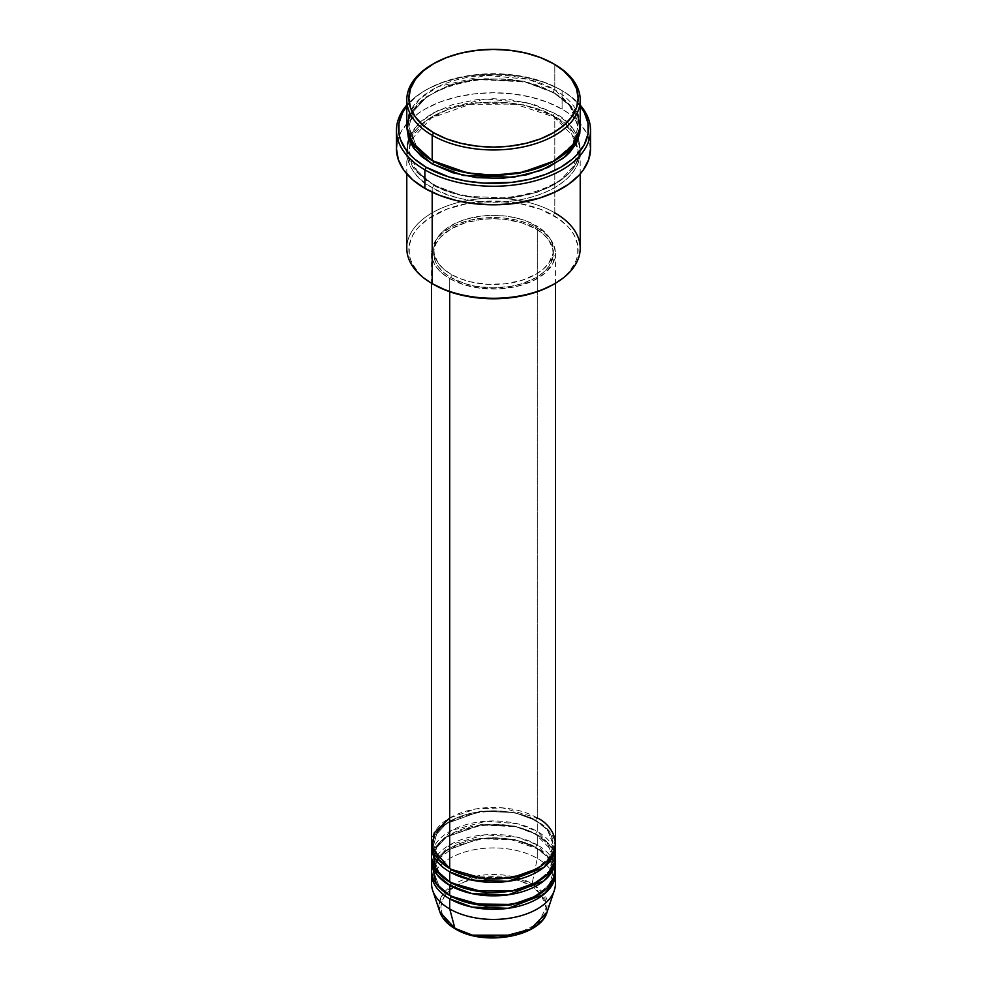 <?xml version="1.0" encoding="UTF-8"?>
<svg xmlns="http://www.w3.org/2000/svg" width="987" height="987" viewBox="0 0 987 987"><rect width="100%" height="100%" fill="white"/><g stroke="black" fill="none" stroke-linecap="round" stroke-linejoin="round"><path stroke-width="0.74" stroke-dasharray="4.93 3.7" d="M514.313 935.17L537.681 923.758L546.095 907.806L541.123 894.37L530.698 885.808L522.728 882.033L513.635 879.22L503.765 877.492L483.235 877.492L473.365 879.22L464.272 882.033L456.302 885.808L449.764 890.41L444.903 895.653L441.905 901.353L440.893 907.275L441.905 913.209L444.903 918.897L449.764 924.153L456.302 928.755A2.06 1.197 -60 0 1 455.278 928.866A2.06 1.197 120 0 0 456.302 928.755L472.687 935.17M513.635 935.343L522.728 932.53L530.698 928.755L537.236 924.153L542.097 918.897L545.095 913.209L546.107 907.275L545.095 901.353L542.097 895.653L537.236 890.41L530.698 885.808A2.06 1.197 120 0 0 532.104 883.747L544.368 894.58L547.106 912A54.593 31.522 0 0 0 532.104 883.747L537.286 858.394A61.934 35.754 180 0 1 554.805 878.627M449.714 871.879C435.144 865.5 417.896 840.381 449.714 821.32C482.717 802.949 526.244 812.906 537.286 821.32A2.06 1.197 -60 0 1 536.262 821.418A2.06 1.197 -60 0 1 535.83 820.468L514.72 812.597L480.694 811.154L446.358 823.602L436.661 834.064L433.638 844.909L439.19 859.455L450.454 868.93L439.19 859.455L433.638 844.909L436.661 834.064L446.358 823.602L480.694 811.154L514.72 812.597L535.83 820.468A2.06 1.197 -60 0 1 537.286 817.952L502.26 807.835L475.463 809.019L449.714 817.952M449.714 868.511A2.06 1.197 -60 0 1 450.738 868.412A2.06 1.197 -60 0 1 451.17 869.35A2.06 1.197 120 0 0 450.738 868.412A2.06 1.197 120 0 0 449.714 868.511M449.714 898.849C435.144 892.47 417.896 867.339 449.714 848.289C482.717 829.919 526.244 839.875 537.286 848.289A2.06 1.197 -60 0 1 536.262 848.388A2.06 1.197 -60 0 1 535.83 847.438L514.72 839.567L480.694 838.123L446.358 850.572L436.661 861.034L433.638 871.879L439.19 886.425L450.454 895.9L439.19 886.425L433.638 871.879L436.661 861.034L446.358 850.572L480.694 838.123L514.72 839.567L535.83 847.438A2.06 1.197 -60 0 1 537.286 844.909L537.286 834.805A61.934 35.754 180 0 0 471.157 826.736A61.934 35.754 180 0 0 431.64 858.394L435.637 847.327L446.334 836.914L481.779 824.972L516.004 826.773L537.286 834.805A2.06 1.197 -60 0 1 536.262 834.903A2.06 1.197 -60 0 1 535.83 833.953L514.72 826.082L480.694 824.638L446.358 837.087L436.661 847.549L433.638 858.394L439.19 872.94L450.454 882.415L439.19 872.94L433.638 858.394L436.661 847.549L446.358 837.087L480.694 824.638L514.72 826.082L535.83 833.953A2.06 1.197 -60 0 1 537.286 831.436L517.595 823.775L486.196 821.209L451.478 830.449L432.676 849.967M449.714 881.996A2.06 1.197 -60 0 1 450.738 881.897A2.06 1.197 -60 0 1 451.17 882.834A2.06 1.197 120 0 0 450.738 881.897A2.06 1.197 120 0 0 449.714 881.996M555.434 870.201A61.934 35.754 0 0 0 537.286 844.909L517.077 837.136L484.74 834.805L449.714 844.909L432.195 865.143M449.714 895.48A2.06 1.197 -60 0 1 450.738 895.382A2.06 1.197 -60 0 1 451.17 896.319A2.06 1.197 120 0 0 450.738 895.382A2.06 1.197 120 0 0 449.714 895.48M580.208 248.23A86.708 50.053 0 0 0 554.805 212.834L553.349 215.363A84.635 48.869 0 0 0 433.651 215.363A84.635 48.869 0 0 0 433.651 284.466L423.127 277.063L418.858 272.955L412.504 264.097L410.493 259.445L409.272 254.708L409.272 245.121L412.504 235.733L415.305 231.217L418.858 226.874L428.074 218.917L446.482 209.281L468.936 203.149L493.5 201.052L518.064 203.149L540.518 209.281L558.926 218.917L568.142 226.874L571.695 231.217L574.496 235.733L577.728 245.121L577.728 254.708L576.507 259.445L574.496 264.097L568.142 272.955L563.873 277.063L553.349 284.466A84.635 48.869 0 0 0 553.349 215.363L554.805 212.834L554.805 116.762A2.06 1.197 -60 0 1 553.781 116.861A2.06 1.197 -60 0 1 553.349 115.911L523.505 104.77L475.401 102.734L448.962 108.915L426.853 120.34L413.134 135.133L408.865 150.468L417.119 171.528L433.651 185.025A2.06 1.197 -60 0 1 432.195 187.555C411.789 178.622 387.644 143.436 432.195 116.762C478.411 91.038 539.334 104.98 554.805 116.762A86.708 50.053 180 0 1 580.208 152.158A86.708 50.053 180 0 1 526.676 198.399A86.708 50.053 180 0 1 432.195 187.555L432.195 192.194L432.195 187.555A86.708 50.053 180 0 1 406.792 152.158A86.708 50.053 180 0 1 460.324 105.905A86.708 50.053 180 0 1 554.805 116.762L554.805 212.834A86.708 50.053 0 0 0 460.324 201.977A86.708 50.053 0 0 0 406.792 248.23M562.109 90.631L560.653 89.792A94.962 54.828 180 0 1 580.208 106.189L572.46 98.095L566.908 93.777L560.653 89.792L546.255 82.97L521.062 76.085L493.5 73.729L465.938 76.085L440.745 82.97L426.347 89.792L420.092 93.777L414.54 98.095L406.792 106.189A94.962 54.828 180 0 1 426.347 89.792A94.962 54.828 180 0 1 560.653 89.792L562.109 90.631A97.022 56.012 180 0 1 580.208 105.103A97.022 56.012 0 0 0 562.109 90.631L562.109 109.175L562.109 90.631A97.022 56.012 0 0 0 424.891 90.631A97.022 56.012 0 0 0 406.792 105.103A97.022 56.012 180 0 1 562.109 90.631L560.653 89.792M433.651 161.424A2.06 1.197 120 0 0 433.219 160.474A2.06 1.197 120 0 0 432.195 160.585A2.06 1.197 -60 0 1 433.219 160.474A2.06 1.197 -60 0 1 433.651 161.424L417.119 147.927L408.865 126.867L413.134 111.543L426.853 96.751L448.962 85.314L475.401 79.133L523.505 81.181L553.349 92.322A2.06 1.197 -60 0 1 554.805 89.792L528.205 79.318L485.986 75.32L438.142 86.659L420.104 98.54L409.605 112.543M580.208 125.189A86.708 50.053 0 0 0 554.805 89.792A2.06 1.197 120 0 0 553.349 92.322L569.881 105.806L578.135 126.867L572.374 144.595L554.065 161.004L572.374 144.595L578.135 126.867L569.881 105.806L553.349 92.322A2.06 1.197 120 0 0 553.781 93.259A2.06 1.197 120 0 0 554.805 93.16L534.374 84.413L510.415 79.466L484.999 78.738L460.324 82.303L438.499 89.866L421.412 100.748L417.032 104.955L410.53 114.023L408.458 118.785L406.841 126.867L412.11 111.309L426.828 96.553L449.665 85.363L476.487 79.466L524.788 81.872L554.805 93.16A2.06 1.197 -60 0 1 553.781 93.259A2.06 1.197 -60 0 1 553.349 92.322L523.505 81.181L475.401 79.133L448.962 85.314L426.853 96.751L413.134 111.543L408.865 126.867L416.835 147.569L432.935 161.004M408.581 138.673L407.236 153.824L412.566 166.741L432.195 184.174A2.06 1.197 -60 0 1 433.219 184.075A2.06 1.197 -60 0 1 433.651 185.025L417.119 171.528L408.865 150.468L413.134 135.133L426.853 120.34L448.962 108.915L475.401 102.734L523.505 104.77L553.349 115.911A2.06 1.197 -60 0 1 554.805 113.382L527.959 102.845L485.283 98.947L437.204 110.704L419.364 122.82L409.235 136.983M555.434 843.231A61.934 35.754 0 0 0 537.286 817.952A2.06 1.197 120 0 0 535.83 820.468L547.526 830.018L553.362 844.909L549.34 857.37L536.546 868.93L549.34 857.37L553.362 844.909L547.526 830.018L535.83 820.468A2.06 1.197 120 0 0 536.262 821.418A2.06 1.197 120 0 0 537.286 821.32A61.934 35.754 180 0 1 555.36 844.909L548.883 830.598L537.286 821.32L537.286 831.436L537.286 821.32A61.934 35.754 180 0 0 471.157 813.251A61.934 35.754 180 0 0 431.64 844.909M555.434 856.716A61.934 35.754 0 0 0 537.286 831.436A61.934 35.754 0 0 0 469.8 823.676A61.934 35.754 0 0 0 431.566 856.716M449.714 278.568L449.714 291.733L449.714 278.568L464.309 284.824L481.422 288.352L499.57 288.87L517.2 286.316L532.783 280.925L544.997 273.152L552.769 263.665L555.434 253.289A61.934 35.754 180 0 1 517.2 286.316A61.934 35.754 180 0 1 449.714 278.568A61.934 35.754 180 0 1 431.566 253.289L432.762 260.26L436.279 266.971L442.003 273.152L449.714 278.568M537.286 228.009A61.934 35.754 180 0 1 555.434 253.289L554.238 246.306L550.721 239.607L544.997 233.425L537.286 228.009L527.909 223.555L517.2 220.249L505.578 218.213L493.5 217.535L481.422 218.213L469.8 220.249L459.091 223.555L449.714 228.009L442.003 233.425L436.279 239.607L432.762 246.306L431.566 253.289A61.934 35.754 180 0 1 469.8 220.249A61.934 35.754 180 0 1 537.286 228.009L537.286 817.952L537.286 228.009M451.17 274.361L451.17 277.729A59.862 34.57 0 0 0 516.411 285.218A59.862 34.57 0 0 0 553.362 253.289A59.862 34.57 0 0 0 535.83 228.848L535.83 225.48A59.862 34.57 180 0 1 553.362 249.921A59.862 34.57 180 0 1 516.411 281.85A59.862 34.57 180 0 1 451.17 274.361L460.238 278.655L470.589 281.85L487.627 284.318L505.184 283.812L521.716 280.394L535.83 274.361L543.282 269.118L548.809 263.147L553.078 253.301L552.214 243.172L548.809 236.683L539.778 227.985L526.762 221.174L516.411 217.979L505.184 216.017L493.5 215.351L481.816 216.017L465.284 219.435L455.525 223.198L443.718 230.711L438.191 236.683L433.922 246.528L433.922 253.301L438.191 263.147L443.718 269.118L451.17 274.361A59.862 34.57 180 0 1 433.638 249.921A59.862 34.57 180 0 1 470.589 217.979A59.862 34.57 180 0 1 535.83 225.48L535.83 228.848A59.862 34.57 0 0 0 470.589 221.359A59.862 34.57 0 0 0 433.638 253.289A59.862 34.57 0 0 0 451.17 277.729L451.17 274.361M590.522 148.778A97.022 56.012 0 0 0 562.109 109.175A97.022 56.012 0 0 0 456.364 97.034A97.022 56.012 0 0 0 396.478 148.778M577.395 112.543L554.805 89.792L554.805 64.5L554.805 89.792A86.708 50.053 0 0 0 460.324 78.935A86.708 50.053 0 0 0 406.792 125.189M554.324 849.967L537.286 831.436A2.06 1.197 120 0 0 535.83 833.953L547.526 843.503L553.362 858.394L549.34 870.855L536.546 882.415L549.34 870.855L553.362 858.394L547.526 843.503L535.83 833.953A2.06 1.197 120 0 0 536.262 834.903A2.06 1.197 120 0 0 537.286 834.805L537.286 844.909A2.06 1.197 120 0 0 535.83 847.438L547.526 856.987L553.362 871.879L549.34 884.34L536.546 895.9L549.34 884.34L553.362 871.879L547.526 856.987L535.83 847.438A2.06 1.197 120 0 0 536.262 848.388A2.06 1.197 120 0 0 537.286 848.289A61.934 35.754 180 0 1 555.36 871.879L548.883 857.567L537.286 848.289L537.286 858.394L537.286 848.289A61.934 35.754 180 0 0 471.157 840.221A61.934 35.754 180 0 0 431.64 871.879M555.434 883.686A61.934 35.754 0 0 0 537.286 858.394A61.934 35.754 0 0 0 469.8 850.646A61.934 35.754 0 0 0 431.566 883.686M537.286 834.805A61.934 35.754 180 0 1 555.36 858.394L548.883 844.082L537.286 834.805M554.805 865.143L537.286 844.909A61.934 35.754 0 0 0 469.8 837.161A61.934 35.754 0 0 0 431.566 870.201M432.195 878.627A61.934 35.754 180 0 1 473.92 849.758A61.934 35.754 180 0 1 537.286 858.394L532.104 883.747A54.593 31.522 0 0 0 467.9 878.183A54.593 31.522 0 0 0 439.894 912L439.375 901.921L445.359 891.162L476.092 876.16L510.711 876.111L532.104 883.747A2.06 1.197 -60 0 1 530.698 885.808C521.309 878.664 484.346 870.201 456.302 885.808C429.283 901.995 443.928 923.338 456.302 928.755L464.272 932.53L473.365 935.343M432.935 64.081A86.708 50.053 180 0 1 554.065 64.081A86.708 50.053 0 0 0 432.195 64.5M554.805 93.16L565.588 100.748L573.607 109.397L578.542 118.785L580.159 126.867L571.239 106.386L554.805 93.16M396.947 143.288L400.648 132.517L407.927 122.376L418.5 113.246L424.891 109.175L439.597 102.204L456.364 97.034L474.574 93.839L493.5 92.766L512.426 93.839L530.636 97.034L547.403 102.204L562.109 109.175L568.5 113.246L579.073 122.376L586.352 132.517L590.053 143.288M554.805 113.382L534.374 104.634L510.415 99.687L493.5 98.725L476.585 99.687L452.626 104.634L432.195 113.382L421.412 120.969L413.393 129.63L408.458 139.019L407.212 143.88L406.792 148.778L408.458 158.549L413.393 167.938L417.032 172.38L426.483 180.535L438.499 187.481L452.626 192.934L476.585 197.881L493.5 198.843L510.415 197.881L534.374 192.934L548.501 187.481L560.517 180.535L569.968 172.38L573.607 167.938L578.542 158.549L580.208 148.778L578.542 139.019L576.47 134.257L569.968 125.189L565.588 120.969L554.805 113.382A2.06 1.197 120 0 0 553.349 115.911L569.881 129.408L578.135 150.468L573.866 165.804L560.147 180.596L538.038 192.021L511.599 198.202L463.495 196.166L433.651 185.025A2.06 1.197 120 0 0 433.219 184.075A2.06 1.197 120 0 0 432.195 184.174C447.666 195.957 508.589 209.898 554.805 184.174C599.356 157.501 575.211 122.314 554.805 113.382M535.83 228.848L543.282 234.079L548.809 240.063L553.078 249.896L553.078 256.669L548.809 266.515L543.282 272.486L535.83 277.729L521.716 283.775L510.884 286.366L493.5 287.846L476.116 286.366L465.284 283.775L451.17 277.729L443.718 272.486L438.191 266.515L434.786 260.025L433.922 249.896L436.217 243.258L440.708 236.991L451.17 228.848L465.284 222.803L481.816 219.385L493.5 218.719L505.184 219.385L521.716 222.803L535.83 228.848M537.286 817.952A61.934 35.754 0 0 0 469.8 810.191A61.934 35.754 0 0 0 431.566 843.231M433.651 185.025L463.495 196.166L511.599 198.202L538.038 192.021L560.147 180.596L573.866 165.804L578.135 150.468L569.881 129.408L553.349 115.911A2.06 1.197 120 0 0 553.781 116.861A2.06 1.197 120 0 0 554.805 116.762C575.211 125.694 599.356 160.869 554.805 187.555C508.589 213.266 447.666 199.325 432.195 187.555A2.06 1.197 120 0 0 433.651 185.025M433.651 284.466L432.195 283.627A86.708 50.053 180 0 1 432.195 212.834A86.708 50.053 180 0 1 554.805 212.834M450.738 868.412C434.428 858.159 433.404 848.647 433.638 844.909C430.147 816.903 501.877 798.976 536.262 821.418C543.8 825.848 548.883 830.931 551.523 836.68L553.362 844.909C556.853 872.927 485.123 890.854 450.738 868.412M553.226 856.062L553.362 858.394C556.853 886.412 485.123 904.339 450.738 881.897C434.428 871.644 433.404 862.132 433.638 858.394C430.147 830.388 501.877 812.461 536.262 834.903L551.523 850.165L552.757 853.632M438.105 859.208L455.402 845.97L481.915 838.839L511.229 839.715L536.262 848.388C543.8 852.817 548.883 857.9 551.523 863.65L553.362 871.879C556.853 899.897 485.123 917.811 450.738 895.382C434.428 885.129 433.404 875.617 433.638 871.879L436.859 861.059M433.219 160.474C422.609 154.268 415.404 147.063 411.591 138.883L408.865 126.867C404.238 86.597 505.208 61.7 553.781 93.259C564.317 99.428 571.51 106.584 575.335 114.702L578.135 126.867C582.762 167.148 481.792 192.033 433.219 160.474M410.123 142.276L408.865 150.468L411.591 162.485C415.404 170.665 422.609 177.857 433.219 184.075C481.792 215.635 582.762 190.738 578.135 150.468L575.335 138.303L553.781 116.861L514.819 104.03L469.812 104.412L431.516 117.872L410.826 140.265M555.434 253.289L555.434 283.257M553.362 249.921L553.362 253.289M580.208 152.158L580.208 173.922M406.792 152.158L406.792 173.922M433.638 249.921L433.638 253.289M431.566 253.289L431.566 283.257M424.891 90.631L426.347 89.792"/><path stroke-width="1.48" d="M472.687 935.17L514.313 935.17M554.805 878.627A61.934 35.754 180 0 1 554.312 890.459L547.106 912L530.525 929.199L499.915 937.329L472.242 935.059L454.896 928.323A2.06 1.197 120 0 0 455.278 928.866A2.06 1.197 -60 0 1 454.896 928.323A54.593 31.522 0 0 0 509.502 936.169A54.593 31.522 0 0 0 547.106 912C540.494 936.922 483.581 946.619 455.266 928.853C447.358 924.264 442.238 918.65 439.894 912A54.593 31.522 0 0 0 454.896 928.323L449.714 908.965L454.896 928.323L439.894 912L432.688 890.459A61.934 35.754 180 0 1 432.195 878.627M449.714 817.952L434.255 832.818L432.195 848.289L449.714 868.511A61.934 35.754 0 0 0 517.2 876.259A61.934 35.754 0 0 0 555.434 843.231L555.434 283.257M432.676 849.967L435.81 869.72L449.714 881.996L449.714 871.879A2.06 1.197 120 0 0 451.17 869.35L450.454 868.93L451.17 869.35A2.06 1.197 -60 0 1 449.714 871.879L449.714 881.996A61.934 35.754 0 0 0 517.2 889.743A61.934 35.754 0 0 0 555.434 856.716L555.434 846.599A61.934 35.754 180 0 1 517.2 879.639A61.934 35.754 180 0 1 449.714 871.879A61.934 35.754 180 0 1 431.566 846.599A61.934 35.754 180 0 1 431.64 844.909M555.434 860.084A61.934 35.754 180 0 0 555.36 858.394L553.139 869.732L543.812 880.935L508.305 894.802L472.119 893.642L449.714 885.364A2.06 1.197 120 0 0 451.17 882.834L450.454 882.415L451.17 882.834A2.06 1.197 -60 0 1 449.714 885.364L437.13 874.901L431.64 858.394A61.934 35.754 180 0 0 431.566 860.084L431.566 870.201A61.934 35.754 0 0 0 449.714 895.48A61.934 35.754 0 0 0 517.2 903.228A61.934 35.754 0 0 0 555.434 870.201L555.434 860.084A61.934 35.754 180 0 1 517.2 893.124A61.934 35.754 180 0 1 449.714 885.364L449.714 895.48L449.714 885.364A61.934 35.754 180 0 1 431.566 860.084M432.195 865.143L436.229 883.809L449.714 895.48L473.328 904.006L511.537 904.4L531.5 898.429L546.724 888.485L554.435 876.592L554.805 865.143M554.312 890.459A61.934 35.754 180 0 1 511.648 917.873A61.934 35.754 180 0 1 449.714 908.965L449.714 898.849A2.06 1.197 120 0 0 451.17 896.319L450.454 895.9L451.17 896.319A2.06 1.197 -60 0 1 449.714 898.849L449.714 908.965A61.934 35.754 0 0 0 517.2 916.713A61.934 35.754 0 0 0 555.434 883.686L555.434 873.569A61.934 35.754 180 0 1 517.2 906.609A61.934 35.754 180 0 1 449.714 898.849A61.934 35.754 180 0 1 431.566 873.569A61.934 35.754 180 0 1 431.64 871.879M409.605 112.543L406.989 128.495L411.974 142.214L432.195 160.585L432.195 135.293L433.651 132.764A84.635 48.869 180 0 1 433.651 63.661A84.635 48.869 180 0 1 553.349 63.661L540.518 57.591L525.886 53.064L510.008 50.288L493.5 49.35L476.992 50.288L461.114 53.064L446.482 57.591L433.651 63.661L423.127 71.064L415.305 79.515L410.493 88.682L408.865 98.219L410.493 107.743L415.305 116.91L423.127 125.361L433.651 132.764L446.482 138.846L461.114 143.362L476.992 146.138L493.5 147.075L510.008 146.138L525.886 143.362L540.518 138.846L553.349 132.764L563.873 125.361L571.695 116.91L576.507 107.743L578.135 98.219L576.507 88.682L571.695 79.515L563.873 71.064L554.805 64.5A86.708 50.053 0 0 0 554.065 64.081A86.708 50.053 180 0 1 554.805 64.5L553.349 63.661A84.635 48.869 180 0 1 553.349 132.764A84.635 48.869 180 0 1 433.651 132.764L432.195 135.293A86.708 50.053 0 0 0 554.805 135.293A86.708 50.053 0 0 0 554.805 64.5L554.805 64.5A86.708 50.053 180 0 1 580.208 99.897A86.708 50.053 180 0 1 526.676 146.15A86.708 50.053 180 0 1 432.195 135.293L432.195 160.585A86.708 50.053 0 0 0 526.676 171.43A86.708 50.053 0 0 0 580.208 125.189L580.208 99.897M554.805 212.834A86.708 50.053 180 0 1 554.805 283.627A86.708 50.053 180 0 1 432.195 283.627L433.651 284.466A84.635 48.869 0 0 0 553.349 284.466L540.518 290.548L525.886 295.064L510.008 297.84L493.5 298.777L476.992 297.84L461.114 295.064L446.482 290.548L432.195 283.627A86.708 50.053 0 0 0 526.676 294.471A86.708 50.053 0 0 0 580.208 248.23L580.208 173.922M424.891 169.85A97.022 56.012 0 0 0 550.302 175.649A97.022 56.012 0 0 0 580.208 105.103A97.022 56.012 180 0 1 590.522 130.247A97.022 56.012 180 0 1 530.636 181.99A97.022 56.012 180 0 1 424.891 169.85L424.891 188.394A97.022 56.012 0 0 0 530.636 200.534A97.022 56.012 0 0 0 590.522 148.778L588.659 159.709L583.144 170.22L579.073 175.192L568.5 184.322L555.052 192.083L539.235 198.19L512.426 203.717L493.5 204.802L474.574 203.717L456.364 200.534L439.597 195.364L424.891 188.394L424.891 169.85A97.022 56.012 180 0 1 396.478 130.247A97.022 56.012 180 0 1 406.792 105.103A97.022 56.012 0 0 0 424.891 169.85L426.347 167.321L424.891 169.85M580.208 106.189A94.962 54.828 180 0 1 547.329 173.724A94.962 54.828 180 0 1 426.347 167.321L448.74 176.907L465.938 181.016L484.198 183.113L512.031 182.324L529.834 179.202L546.255 174.144L560.653 167.321L572.46 159.018L577.247 154.404L584.366 144.472L588.005 133.924L588.005 123.178L584.366 112.641L580.208 106.189M433.651 161.424A2.06 1.197 -60 0 1 432.195 163.953L414.774 149.53L406.841 126.867L408.458 138.316L413.393 147.717L421.412 156.365L432.195 163.953A2.06 1.197 120 0 0 433.651 161.424L452.947 169.764L481.94 175.279L518.841 173.49L554.065 161.004L518.841 173.49L481.94 175.279L452.947 169.764L432.935 161.004M409.235 136.983L408.581 138.673M449.714 871.879L472.119 880.157L508.305 881.317L543.812 867.45L553.139 856.247L555.36 844.909A61.934 35.754 180 0 1 555.434 846.599M449.714 291.733L449.714 868.511L449.714 291.733M432.195 192.194L432.195 283.627L432.195 192.194M449.714 898.849L472.119 907.127L508.305 908.287L543.812 894.419L553.139 883.217L555.36 871.879A61.934 35.754 180 0 1 555.434 873.569M431.566 873.569L431.566 883.686A61.934 35.754 0 0 0 449.714 908.965A61.934 35.754 180 0 1 432.688 890.459M473.365 935.343L493.5 937.65L513.635 935.343M433.651 63.661L432.195 64.5A86.708 50.053 0 0 0 432.195 135.293A86.708 50.053 180 0 1 406.792 99.897A86.708 50.053 180 0 1 432.935 64.081M406.792 99.897L406.792 125.189A86.708 50.053 0 0 0 432.195 160.585L467.431 172.922L494.105 175.242L524.43 171.948L552.708 161.757L572.324 146.039L580.023 128.458L577.395 112.543M406.792 106.189L402.634 112.641L398.995 123.178L398.995 133.924L400.364 139.253L405.768 149.53L409.753 154.404L414.54 159.018L426.347 167.321A94.962 54.828 180 0 1 406.792 106.189M580.159 126.867L579.788 133.467L576.47 143.09L569.968 152.158L565.588 156.365L548.501 167.247L526.676 174.798L502.001 178.376L476.585 177.648L452.626 172.7L432.195 163.953L463.335 175.489L513.598 177.253L540.925 170.467L563.33 158.228L576.667 142.696L580.159 126.867M396.478 130.247L396.478 148.778A97.022 56.012 0 0 0 424.891 188.394L412.825 179.905L403.856 170.22L398.341 159.709L396.478 148.778L396.947 143.288M590.053 143.288L590.522 148.778L590.522 130.247M406.792 173.922L406.792 248.23A86.708 50.053 0 0 0 432.195 283.627L432.195 283.627M431.566 283.257L431.566 843.231A61.934 35.754 0 0 0 449.714 868.511C460.756 876.925 504.283 886.881 537.286 868.511C569.104 849.449 551.856 824.33 537.286 817.952M431.566 846.599L431.566 856.716A61.934 35.754 0 0 0 449.714 881.996L473.97 890.644L513.215 890.607L533.313 884.105L548.081 873.606L554.891 861.417L554.324 849.967M451.17 896.319L485.444 906.128L511.624 904.82L536.546 895.9L511.624 904.82L485.444 906.128L451.17 896.319M451.17 882.834L485.444 892.643L511.624 891.335L536.546 882.415L511.624 891.335L485.444 892.643L451.17 882.834M451.17 869.35L485.444 879.158L511.624 877.862L536.546 868.93L511.624 877.862L485.444 879.158L451.17 869.35M438.105 859.208L436.859 861.059M554.805 64.5L553.349 63.661M554.805 283.627L553.349 284.466M410.826 140.265L410.123 142.276M553.226 856.062L552.757 853.632"/></g></svg>
